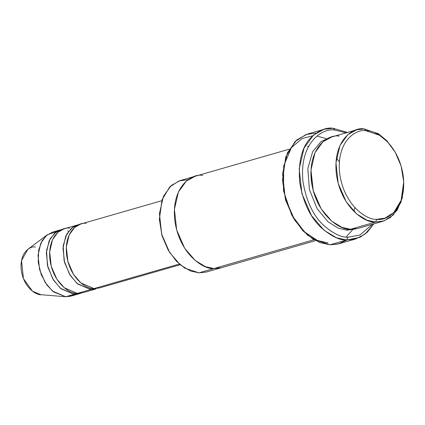 <?xml version="1.0" encoding="UTF-8"?>
<svg xmlns="http://www.w3.org/2000/svg" width="425" height="425" viewBox="0 0 425 425"><rect width="100%" height="100%" fill="white"/><g stroke="black" fill="none" stroke-linecap="round" stroke-linejoin="round"><path stroke-width="0.64" d="M346.917 240.024L338.061 244.035L329.959 244.805L346.614 240.013L336.425 237.756L324.158 230.334L311.477 215.587L301.915 193.635L299.205 168.932L304.013 148.15L313.469 135.097L324.073 129.28L333.094 128.26L347.475 132.446L333.094 128.26L335.038 130.108L346.152 132.828L335.038 130.108C323.515 127.388 298.733 142.099 303.004 181.709C306.26 201.014 313.124 215.555 323.595 225.324C333.258 233.623 341.392 237.58 348.001 237.208L346.614 240.013L360.06 237.288L367.227 232.284L373.777 223.874L365.017 234.18L355.635 238.993L346.614 240.013L329.959 244.805L338.98 243.785L355.635 238.993M372.454 224.257L359.959 235.025L348.001 237.208L359.959 235.025L372.454 224.257M213.265 268.733L198.932 272.855L206.449 272.011L315.578 240.619M395.197 152.182L386.702 140.574L378.33 133.684L364.198 128.95L366.143 130.799L379.567 135.293L387.526 141.844L395.197 152.182L401.152 166.164L403.718 181.799L401.147 200.324L393.816 212.516L385.002 218.142L376.853 219.268L375.466 222.073L384.046 220.894L393.322 214.97L401.041 202.135L403.718 181.799M364.82 225.138L350.487 229.261L357.999 228.411L382.983 221.228L375.466 222.073L350.487 229.261C340.914 230.637 315.987 215.491 311.36 181.002C307.647 146.567 329.194 133.774 339.214 136.138M356.681 129.8L331.702 136.988L322.867 141.838L314.983 152.713L310.978 170.027L313.236 190.618L321.204 208.909L331.771 221.191L341.992 227.38L350.487 229.261L375.466 222.073L366.972 220.192L356.75 214.009L346.184 201.721L338.215 183.43L335.962 162.844L339.968 145.525L347.847 134.651L356.681 129.8L364.198 128.95L378.447 133.753L386.883 140.765L394.99 151.826M403.734 182.213L402.257 198.045L397.194 210.109L390.262 217.621L382.983 221.228M310.951 176.003L313.538 192.063L319.69 206.391L313.538 192.063L310.951 176.003M330.055 137.53L321.061 141.573L312.657 151.629L307.833 168.571L309.389 189.55L317.151 208.696L327.909 221.701L338.428 228.246L347.156 230.217L347.267 228.889L347.156 230.217L338.428 228.246L327.909 221.701L317.151 208.696L309.389 189.55L307.833 168.571L312.657 151.629L321.061 141.573L330.055 137.53M74.927 294.366L65.673 296.74L70.933 296.145L79.262 293.749L73.998 294.344L65.673 296.74L64.563 296.645L65.673 296.74L53.566 291.89L46.957 285.09L41.289 274.805L38.208 262.262L38.659 250.054L42.16 240.593L47.297 234.765L56.854 231.529M80.899 293.181L79.262 293.749M57.784 231.551L58.682 231.62M87.364 290.498L77.329 293.383C70.63 294.35 53.183 283.746 49.943 259.606C47.345 235.498 62.427 226.541 69.44 228.198M49.661 256.233L51.436 267.357L55.707 277.259L51.436 267.357L49.661 256.233M60.849 229.75L52.525 232.146L46.336 235.54L40.821 243.153L38.016 255.276L39.594 269.684L45.172 282.492L52.572 291.093L65.673 296.74L73.998 294.344L60.897 288.697L53.502 280.096L47.924 267.288L46.346 252.88L49.146 240.757L54.666 233.144L60.849 229.75L62.544 229.362L56.206 231.949L50.177 238.728L46.553 250.452L47.419 265.243L52.774 278.906L60.361 288.235L73.998 294.344L74.136 292.926M66.316 251.441L68.09 262.565L72.362 272.473M161.734 200.727L80.835 224.002L74.651 227.396L69.132 235.009L66.332 247.132L67.91 261.54L73.488 274.348L80.883 282.949L93.983 288.596L179.345 264.042L93.983 288.596C87.284 289.558 69.838 278.954 66.597 254.814C63.994 230.706 79.082 221.749 86.094 223.407M79.193 224.57L72.861 227.157L66.831 233.936L63.203 245.661L64.074 260.456L69.429 274.114L77.015 283.443L90.652 289.553L77.329 293.383L82.593 292.793L95.917 288.957L90.652 289.553L77.552 283.905L70.157 275.304L64.579 262.501L63.001 248.088L65.801 235.965L71.32 228.352L77.504 224.958L79.193 224.57M354.838 207.554L354.057 211.56L354.838 207.554M308.704 146.12L307.376 146.455M168.348 250.352L162.079 235.631L159.38 219.173L161.978 235.641L168.348 250.352L176.428 261.237L184.801 268.127L198.932 272.855L190.437 270.98L180.216 264.791L169.649 252.503L161.681 234.212L159.428 213.626L163.434 196.308L171.312 185.433L180.147 180.583L195.133 176.274L186.299 181.119L178.42 191.994L174.415 209.312L176.667 229.898L184.636 248.195L195.202 260.483L205.429 266.666L213.918 268.547L314.033 239.748L198.932 272.855L213.918 268.547L221.436 267.702M93.983 288.596L99.248 288.001L180.142 264.727M77.504 224.958L64.18 228.788L57.997 232.183L52.477 239.801L49.677 251.919L51.255 266.332L56.833 279.135L64.228 287.736L77.329 293.383L90.652 289.553L90.791 288.139M168.135 249.985L161.983 235.663L159.396 219.597M213.918 268.547C204.351 269.923 179.424 254.777 174.797 220.288C171.078 185.847 192.626 173.055 202.651 175.424C192.631 173.055 171.084 185.852 174.797 220.288C179.424 254.777 204.351 269.923 213.918 268.547M356.315 228.825L347.156 230.217L356.315 228.825M324.073 129.28L307.418 134.072L296.815 139.889L287.358 152.942L282.551 173.724L285.26 198.427L294.822 220.378L307.503 235.121L319.77 242.548L329.959 244.805L313.002 239.126L302.956 230.855L293.261 217.797L285.738 200.127L282.498 180.381L285.743 156.979L295.008 141.578L306.143 134.47L316.439 133.052M328.015 242.957L317.348 240.428L304.459 231.88L291.651 214.933L283.491 190.735L283.698 165.92L291.311 147.804L302.101 138.508L312.641 135.841M316.997 136.027L326.32 138.646M352.559 229.867L346.056 237.038M41.299 294.711C36.396 295.418 23.619 287.656 21.25 269.981C19.348 252.333 30.388 245.778 35.525 246.989M47.297 234.765L27.848 249.342L21.521 260.536L23.449 278.657L32.438 291.162L40.89 294.684L65.115 296.703M366.143 130.799C356.623 128.552 336.154 140.707 339.681 173.421C344.08 206.183 367.758 220.575 376.853 219.268C386.373 221.515 406.842 209.36 403.314 176.646C398.916 143.884 375.238 129.492 366.143 130.799L364.198 128.95C354.174 126.586 332.632 139.379 336.345 173.82C340.972 208.303 365.898 223.449 375.466 222.073L376.853 219.268C367.758 220.575 344.08 206.183 339.681 173.421C336.154 140.707 356.623 128.552 366.143 130.799M159.38 219.173L162.084 199.676L169.809 186.841L179.084 180.917L187.664 179.738M282.498 180.381L285.637 200.143L293.261 217.797M346.614 240.013L348.001 237.208C341.392 237.58 333.258 233.623 323.595 225.324C313.124 215.555 306.26 201.014 303.004 181.709C298.733 142.099 323.515 127.388 335.038 130.108L333.094 128.26C326.017 127.16 318.431 130.48 310.33 138.215C301.75 147.427 298.196 162.053 299.668 182.102C303.062 202.247 310.223 217.419 321.151 227.619C331.234 236.273 339.718 240.407 346.614 240.013M195.133 176.269L289.282 149.186M339.394 161.84L336.419 158.116M68.685 231.142L67.655 231.051"/></g></svg>

